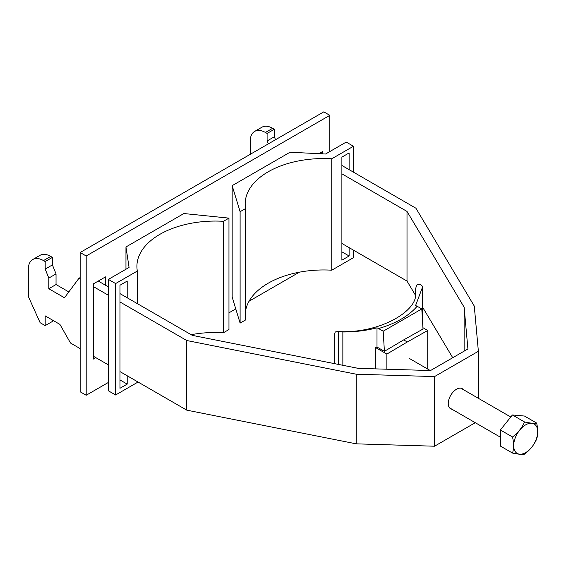 <?xml version="1.0" encoding="UTF-8"?>
<svg xmlns="http://www.w3.org/2000/svg" width="566" height="566" viewBox="0 0 566 566"><rect width="100%" height="100%" fill="white"/><g stroke="black" fill="none" stroke-linecap="round" stroke-linejoin="round"><path stroke-width="0.85" d="M415.303 295.813L415.303 290.117L416.526 285.314L417.255 284.62L420.283 284.238L422.278 286.12L422.328 287.648L415.593 305.52L417.135 306.241A84.256 48.648 180 0 1 378.541 328.521L376.998 327.806C366.167 330.636 354.783 332.023 342.855 331.98L338.27 331.591L338.27 364.391M415.303 290.117A74.026 42.74 0 0 1 415.494 293.195C418.43 309.998 380.861 333.947 337.711 331.556L335.242 331.966L334.718 333.855L334.718 363.683M427.74 369.067L427.74 330.48L407.308 341.977L403.685 339.883L423 329.037L421.797 308.93L383.196 331.209L378.541 328.521M421.797 308.93L417.135 306.241M403.685 339.883L384.406 351.323L376.998 347.043L375.414 347.46L386.868 354.075L407.308 341.977M383.196 331.209L384.406 351.323M427.74 330.48L422.922 327.693M386.868 369.216L386.868 354.075M375.414 368.869L375.414 347.46M376.998 347.043L376.998 327.806M335.242 331.966L334.732 333.459M349.116 169.651L349.116 152.94L341.885 157.115L341.885 260.176L349.116 255.995L341.885 251.82L341.885 243.458L407.011 281.061L415.303 294.971M422.328 306.744L452.729 357.719M32.75 259.525L39.988 255.351A21.494 12.41 60 0 1 50.735 256.412L52.419 257.389L45.188 261.563L43.497 260.586A21.494 12.41 -120 0 0 32.75 259.525A21.494 12.41 -120 0 0 28.3 269.366L28.3 296.379L40.122 322.705L45.188 325.627L45.188 315.878L59.911 324.382L70.509 343.038L80.16 348.606M93.425 356.269L108.382 364.9M127.201 297.773L127.201 281.061L119.964 285.243L119.964 388.297L127.201 384.116L119.964 379.942L119.964 371.586L186.759 410.152L356.233 443.843L434.547 446.213L475.277 422.696M274.34 129.26L267.102 133.442L265.419 132.465A21.494 12.41 -120 0 0 254.672 131.404L261.909 127.223A21.494 12.41 60 0 1 272.649 128.291L274.34 129.26L274.34 136.781L275.522 139.717M119.964 301.954L186.759 340.52L356.233 374.211L434.547 376.581L478.376 351.274L474.273 306.057L415.918 208.217L341.885 165.47L341.885 157.115M321.707 153.825L320.172 152.94M254.672 131.404A21.494 12.41 -120 0 0 250.222 141.238L250.222 154.327M45.188 325.627L52.419 321.453L52.419 320.059M341.885 173.826L407.011 211.429L464.127 307.197L467.919 348.953L430.528 370.539L358.207 368.353L192.327 335.376L119.964 293.598L119.964 285.243M108.382 286.912L98.251 281.061M52.419 257.389L52.419 264.909L56.041 273.894L56.041 284.542L68.826 291.922M45.188 261.563L45.188 269.083L48.803 278.069L48.803 288.724L64.482 297.773L78.957 278.274L80.16 278.974M93.425 286.629L108.382 295.268M186.759 410.152L186.759 340.52M45.188 269.083L52.419 264.909M267.102 133.442L267.102 140.962L274.34 136.781M48.803 278.069L56.041 273.894M267.102 140.962L268.284 143.898M48.803 288.724L56.041 284.542M80.16 277.581L78.957 278.274M464.127 351.139L464.127 307.197M407.011 281.061L407.011 211.429M452.015 409.268A11.596 6.693 -60 0 1 450.663 408.786A11.596 6.693 -60 0 1 448.258 403.473A11.596 6.693 -60 0 1 453.324 391.806A11.596 6.693 -60 0 1 462.259 388.693A11.596 6.693 -60 0 1 463.349 389.627M434.547 446.213L434.547 376.581M478.376 398.301L478.376 351.274M356.233 443.843L356.233 374.211M525.687 452.581A16.987 9.806 120 0 0 537.7 431.773A16.987 9.806 120 0 0 525.687 424.84A16.987 9.806 120 0 0 513.68 445.647A16.987 9.806 120 0 0 525.687 452.581M536.632 423.064C534.049 423.531 530.024 423.17 524.569 421.981C521.986 427.804 517.968 432.806 512.506 436.987C513.956 443.185 513.956 448.548 512.506 453.069C517.968 454.257 521.986 454.611 524.569 454.144C530.017 449.977 534.035 444.975 536.632 439.145C538.082 434.624 538.082 429.261 536.632 423.064L524.484 416.045L512.421 414.97L524.569 421.981M512.421 414.97L500.358 429.976L512.506 436.987M500.358 429.976L500.358 446.058L512.506 453.069M329.822 151.547L329.822 115.337L323.787 111.856L80.16 252.514L80.16 391.778L86.195 395.259L108.382 382.446M99.46 281.755L99.46 280.368M228.968 312.828L235.774 308.902M249.054 301.232L299.364 272.182M329.822 115.337L86.195 255.995L80.16 252.514M86.195 255.995L86.195 395.259M105.488 285.243L105.488 276.887L93.425 283.849L93.425 359.049L95.838 357.655M322.585 153.867L322.585 151.547L318.884 153.683M191.145 334.69A78.462 45.301 180 0 1 223.464 332.723L228.968 329.539L228.968 218.129L183.858 213.538L125.963 246.96L129.069 267.449L108.382 279.392L115.62 283.566L137.333 271.036A78.462 45.301 180 0 1 136.908 266.367A78.462 45.301 180 0 1 223.464 221.306L228.968 218.129M108.382 279.392L108.382 390.802L115.62 394.983L137.333 382.446L137.333 381.611M223.464 332.723L223.464 221.306M137.333 303.624L137.333 271.036M115.62 394.983L115.62 283.566M127.201 384.116L127.201 375.76M125.963 269.239L125.963 246.96M245.616 208.514L240.111 211.691L232.159 185.648L290.047 152.226L325.542 154.016L346.222 142.073L353.46 146.254L331.754 158.784A78.462 45.301 0 0 0 245.198 203.845A78.462 45.301 0 0 0 245.616 208.514L245.616 319.932L240.111 323.108L232.159 297.058L232.159 185.648M240.111 211.691L240.111 323.108M331.754 158.784L331.754 270.201A78.462 45.301 0 0 0 245.616 310.585M353.46 146.254L353.46 172.156M353.46 250.144L353.46 257.664L331.754 270.201M349.116 255.995L349.116 247.639M342.855 331.98L342.855 365.296M265.419 132.465L272.649 128.291M43.497 260.586L50.735 256.412M422.328 317.767L422.328 287.648M500.358 437.178L449.567 407.853M510.78 417.015L460.908 388.219M430.273 370.532L409.543 358.561"/></g></svg>
